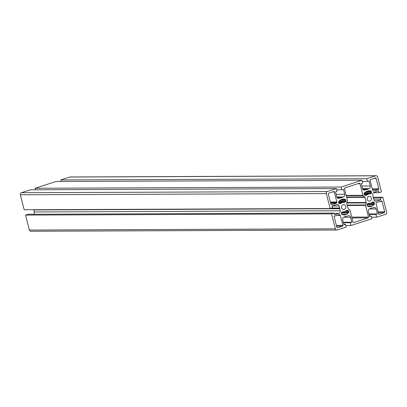 <?xml version="1.0" encoding="UTF-8"?>
<svg xmlns="http://www.w3.org/2000/svg" width="407" height="407" viewBox="0 0 407 407"><rect width="100%" height="100%" fill="white"/><g stroke="black" fill="none" stroke-linecap="round" stroke-linejoin="round"><path stroke-width="0.61" d="M366.249 202.92L365.547 204.996A0.666 0.595 89.8 0 0 365.532 205.418L368.518 217.043A0.666 0.595 -90.2 0 1 368.111 217.872L353.759 222.522A0.666 0.595 -90.2 0 1 353.022 222.069L350.04 210.439A0.666 0.595 89.8 0 0 349.827 210.093L348.25 208.75A0.666 0.595 -90.2 0 1 348.036 208.404L346.718 203.276A0.666 0.595 -90.2 0 1 346.733 202.854L347.43 200.773A0.666 0.595 89.8 0 0 347.446 200.351L344.464 188.726A0.666 0.595 -90.2 0 1 344.866 187.902L359.223 183.247A0.666 0.595 -90.2 0 1 359.956 183.705L362.942 195.329A0.666 0.595 89.8 0 0 363.156 195.681L364.733 197.019A0.666 0.595 -90.2 0 1 364.947 197.364L366.264 202.498A0.666 0.595 -90.2 0 1 366.249 202.92L346.698 202.996M336.838 202.518L336.63 202.94A0.666 0.595 -90.2 0 1 336.279 203.261L331.669 204.752A0.666 0.595 -90.2 0 1 330.937 204.294L328.286 193.971A0.666 0.595 -90.2 0 1 328.693 193.147L333.587 191.555A0.666 0.595 -90.2 0 1 334.325 192.012L336.889 202.009A0.666 0.595 -90.2 0 1 336.838 202.518L330.484 202.544M339.204 214.667A0.666 0.595 -90.2 0 1 339.657 214.723L340.033 214.957A0.666 0.595 -90.2 0 1 340.318 215.359L342.882 225.356A0.666 0.595 -90.2 0 1 342.48 226.18L337.581 227.767A0.666 0.595 -90.2 0 1 336.848 227.31L334.193 216.987A0.666 0.595 -90.2 0 1 334.6 216.163L339.204 214.667M382.041 201.475L384.696 211.803A0.666 0.595 -90.2 0 1 384.289 212.627L379.39 214.214A0.666 0.595 -90.2 0 1 378.658 213.756L376.088 203.765A0.666 0.595 -90.2 0 1 376.139 203.256L376.348 202.834A0.666 0.595 -90.2 0 1 376.704 202.513L381.308 201.022A0.666 0.595 -90.2 0 1 382.041 201.475L379.873 201.485M370.502 179.594L375.402 178.007A0.666 0.595 -90.2 0 1 376.134 178.459L378.785 188.787A0.666 0.595 -90.2 0 1 378.378 189.611L373.774 191.102A0.666 0.595 -90.2 0 1 373.321 191.046L372.944 190.812A0.666 0.595 -90.2 0 1 372.664 190.415L370.095 180.418A0.666 0.595 -90.2 0 1 370.502 179.594M340.125 200.188L345.935 200.163L346.006 200.987L345.1 202.223L341.89 202.671L340.176 203.821L338.828 203.317L338.538 201.745L340.705 199.761L342.73 199.104L344.836 199.14L345.935 200.163M341.504 199.501L345.507 199.486M338.99 201.017L346.006 200.987M338.538 201.77L345.706 201.74M338.512 202.248L345.1 202.223M338.507 202.299L343.106 202.279M338.543 202.686L341.89 202.671M339.016 203.454L340.837 203.449M342.587 199.15L344.836 199.14M341.631 212.368L348.804 212.342L346.637 214.326L344.617 214.982L341.839 214.601L341.341 213.095L342.241 211.864L344.241 211.808L347.166 210.266L347.904 210.312L348.85 211.513L348.804 212.342M345.105 211.528L348.85 211.513M341.351 213.065L348.402 213.034M341.677 214.347L346.637 214.326M342.704 211.813L344.241 211.808M347.079 210.317L347.904 210.312M346.316 210.78L348.519 210.77M368.335 203.505L371.082 203.103L372.802 201.958L374.15 202.462L374.486 203.2L374.033 204.726L372.268 206.018L370.248 206.67L368.142 206.634L367.043 205.616L367.272 204.034L367.877 203.556L369.871 203.5M372.71 202.009L373.54 202.004M371.947 202.472L374.15 202.462M370.741 203.215L374.486 203.2M367.262 204.06L374.44 204.034M366.987 204.752L374.033 204.726M367.307 206.039L372.268 206.018M364.128 194.266L364.575 192.745L366.341 191.453L368.36 190.797L370.467 190.832L371.571 191.855L371.337 193.432L370.736 193.915L368.737 193.971L365.812 195.508L364.458 195.009L364.128 194.266M368.223 190.842L370.467 190.832M367.134 191.193L371.138 191.178M365.761 191.875L371.571 191.855M364.621 192.709L371.637 192.679M364.168 193.462L371.337 193.432M364.143 193.941L370.736 193.915M364.143 193.986L368.737 193.971M364.179 194.378L367.526 194.363M364.647 195.146L366.468 195.141M345.752 206.364A2.437 2.162 -90.2 0 1 343.681 209.478A2.437 2.162 -90.2 0 1 341.509 207.051A2.437 2.162 -90.2 0 1 343.666 204.604A2.437 2.162 -90.2 0 1 345.752 206.364M371.388 198.056A2.437 2.162 -90.2 0 1 369.317 201.165A2.437 2.162 -90.2 0 1 367.145 198.738A2.437 2.162 -90.2 0 1 369.297 196.296A2.437 2.162 -90.2 0 1 371.388 198.056M345.858 225.529L350.976 225.509L371.881 218.732L371.174 215.975L369.607 216.483L368.325 211.482A2.137 1.898 -90.2 0 1 369.617 208.842L371.667 207.86L372.018 208.058L373.835 207.473A2.137 1.898 -90.2 0 1 376.185 208.933L377.467 213.934L375.9 214.443L376.607 217.201L385.638 214.275A1.669 1.48 89.8 0 0 386.65 212.21L382.804 197.237L380.357 198.031L380.81 199.791L376.368 201.231A2.137 1.898 -90.2 0 1 374.018 199.771L373.173 197.522L372.797 195.029A2.137 1.898 -90.2 0 1 374.094 192.384L378.535 190.944L378.988 192.709L381.44 191.916L377.594 176.943A1.669 1.48 89.8 0 0 375.758 175.804L366.732 178.729L367.44 181.486L369.007 180.978L370.289 185.979A2.137 1.898 -90.2 0 1 368.996 188.624L366.946 189.601L366.595 189.403L364.779 189.988A2.137 1.898 -90.2 0 1 362.428 188.527L361.146 183.526L362.713 183.018L362.006 180.26L341.097 187.037L341.809 189.794L343.371 189.291L344.658 194.292A2.137 1.898 -90.2 0 1 343.36 196.932L341.315 197.914L340.959 197.71L339.148 198.301A2.137 1.898 -90.2 0 1 336.798 196.835L335.51 191.834L337.077 191.331L336.37 188.573L327.34 191.499A1.669 1.48 89.8 0 0 326.328 193.564L330.174 208.532L332.621 207.738L332.168 205.973L336.614 204.533A2.137 1.898 -90.2 0 1 338.965 205.993L339.83 208.333L340.181 210.74A2.137 1.898 -90.2 0 1 338.883 213.385L334.442 214.825L333.989 213.059L331.542 213.853L335.383 228.826A1.669 1.48 89.8 0 0 337.22 229.97L346.25 227.04L345.538 224.282L343.976 224.791L342.689 219.79A2.137 1.898 -90.2 0 1 343.986 217.15L346.036 216.168L346.403 216.366L348.199 215.781A2.137 1.898 -90.2 0 1 350.549 217.241L351.836 222.242L350.269 222.751L350.976 225.509M343.457 222.782L350.269 222.751M343.33 222.278L351.836 222.242M343.844 224.293L345.538 224.282M336.813 230.031L30.835 231.262A1.669 1.48 -90.2 0 1 29.406 230.057L25.56 215.084L331.542 213.853M25.56 215.084L28.007 214.286L333.989 213.059M33.522 214.265A2.137 1.898 89.8 0 0 34.203 211.971L33.771 209.722M336.37 188.573L30.393 189.799L21.362 192.725A1.669 1.48 -90.2 0 0 20.35 194.79L24.191 209.758L330.174 208.532M336.691 189.815L341.809 189.794M35.506 189.779L35.119 188.268L341.097 187.037M35.119 188.268L56.024 181.491L362.006 180.26M362.322 181.507L367.44 181.486M61.142 181.471L60.75 179.96L366.732 178.729M60.75 179.96L69.78 177.03A1.669 1.48 -90.2 0 1 70.187 176.969L376.165 175.738M373.478 192.73L378.988 192.709M374.028 199.822L380.81 199.791M373.575 198.056L380.357 198.031M373.229 197.273L382.804 197.237M371.494 217.221L376.607 217.201M369.088 214.469L375.9 214.443M368.961 213.97L377.467 213.934M372.018 208.058L371.54 208.053M369.48 215.985L371.174 215.975M347.176 205.072L365.547 204.996M347.288 205.494L365.532 205.418M351.75 217.114L368.518 217.043M351.963 217.938L368.111 217.872M353.434 222.527L353.759 222.522M357.789 183.715L359.956 183.705M346.174 195.401L362.942 195.329M346.265 195.747L363.156 195.681M346.611 197.09L364.733 197.019M346.698 197.441L364.947 197.364M346.825 202.574L366.264 202.498M330.596 202.966L336.63 202.94M330.677 203.281L336.279 203.261M331.349 204.752L331.669 204.752M332.153 192.023L334.325 192.012M330.357 202.035L336.889 202.009M339.021 214.728L339.657 214.723M338.283 214.967L340.033 214.957M337.032 215.374L340.318 215.359M336.35 225.381L342.882 225.356M336.564 226.206L342.48 226.18M337.255 227.767L337.581 227.767M378.159 211.828L384.696 211.803M378.373 212.652L384.289 212.627M379.065 214.214L379.39 214.214M373.962 178.47L376.134 178.459M372.252 188.812L378.785 188.787M372.461 189.637L378.378 189.611M373.448 191.107L373.774 191.102M343.701 217.272L350.549 217.241M345.904 216.366L346.388 216.366M29.406 230.057L335.383 228.826M334.076 213.4L338.883 213.385M34.203 211.971L340.181 210.74M33.679 209.941L339.662 208.715M33.684 209.89L339.667 208.664M330.672 208.369L339.83 208.333M330.957 208.277L339.804 208.242M331.527 208.094L339.509 208.058M331.654 208.053L339.484 208.023M332.183 206.023L338.965 205.993M20.35 194.79L326.328 193.564M21.362 192.725L327.34 191.499M338.11 198.301L339.148 198.301M340.959 197.71L337.255 197.726L340.944 197.716M337.128 197.563L341.529 197.548M337.108 197.532L341.559 197.517M336.833 196.957L343.36 196.932M336.151 194.322L344.658 194.292M363.741 189.993L364.779 189.988M362.886 189.423L366.58 189.408M362.759 189.255L367.16 189.24M362.739 189.224L367.195 189.204M362.464 188.65L368.996 188.624M361.782 186.014L370.289 185.979M69.78 177.03L375.758 175.804M375.33 201.236L376.368 201.231M369.332 208.964L376.185 208.933M362.886 189.418L366.595 189.403"/></g></svg>
